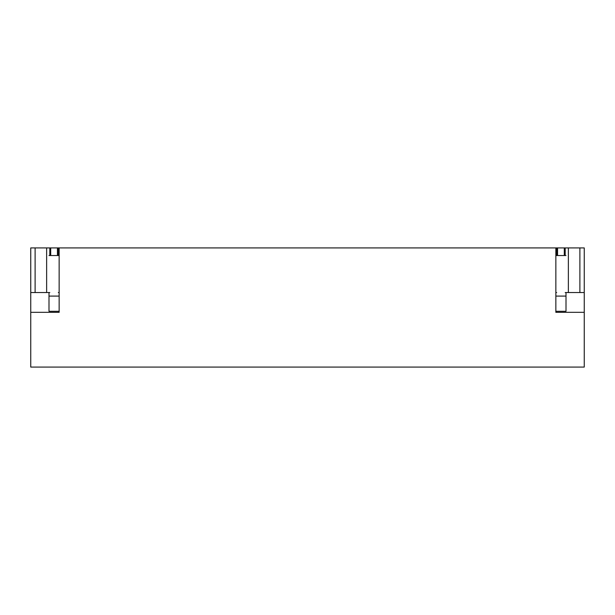 <?xml version="1.0" encoding="UTF-8"?>
<svg xmlns="http://www.w3.org/2000/svg" width="615" height="615" viewBox="0 0 615 615"><rect width="100%" height="100%" fill="white"/><g stroke="black" fill="none" stroke-linecap="round" stroke-linejoin="round"><path stroke-width="0.92" d="M555.852 247.922L555.852 312.32L584.25 312.32L584.25 367.078L30.75 367.078L30.75 247.922L556.667 247.922L556.667 255.525M30.75 312.32L59.148 312.32L59.148 247.922M557.559 255.525L557.559 247.922L556.667 247.922M557.559 247.922L564.286 247.922L564.286 255.525M565.185 255.525L565.185 247.922L564.286 247.922M565.185 247.922L584.25 247.922L584.25 292.54L579.891 292.54L579.891 247.922M49.815 292.54L30.75 292.54M35.109 292.54L35.109 247.922M46.632 292.54L46.632 247.922M49.815 255.525L49.815 247.922M50.714 255.525L50.714 247.922M57.441 255.525L57.441 247.922M58.333 255.525L58.333 247.922M59.148 292.54L58.333 292.54M579.891 292.54L568.368 292.54L568.368 247.922M565.185 292.54L568.368 292.54M555.852 292.54L556.667 292.54M584.25 312.32L584.25 292.54M59.148 311.305L49 311.305L49 292.54M49 255.525L59.148 255.525M566 292.54L566 311.305L555.852 311.305M555.852 255.525L566 255.525M59.148 296.092L49 296.092M566 296.092L555.852 296.092"/></g></svg>
